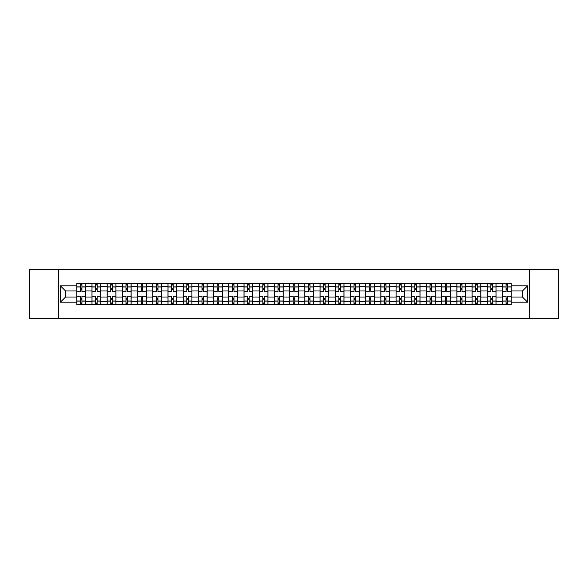 <?xml version="1.0" encoding="UTF-8"?>
<svg xmlns="http://www.w3.org/2000/svg" width="588" height="588" viewBox="0 0 588 588"><rect width="100%" height="100%" fill="white"/><g stroke="black" fill="none" stroke-linecap="round" stroke-linejoin="round"><path stroke-width="0.88" d="M529.56 318.365L558.6 318.365L558.6 269.635L29.4 269.635L29.4 318.365L529.56 318.365L529.56 269.635M91.971 304.474L91.971 286.496L85.539 286.496L85.539 304.474M85.539 286.496L85.539 283.526M91.971 286.496L91.971 283.526M100.739 283.526L100.739 304.474M107.17 304.474L107.17 283.526M115.946 283.526L115.946 304.474M122.377 304.474L122.377 283.526M131.146 283.526L131.146 304.474M137.577 304.474L137.577 283.526M146.353 283.526L146.353 304.474M152.784 304.474L152.784 283.526M161.553 283.526L161.553 304.474M167.984 304.474L167.984 283.526M176.76 283.526L176.76 304.474M183.191 304.474L183.191 283.526M191.96 283.526L191.96 304.474M198.391 304.474L198.391 283.526M207.167 283.526L207.167 304.474M213.598 304.474L213.598 283.526M222.367 283.526L222.367 304.474M228.798 304.474L228.798 283.526M237.574 283.526L237.574 304.474M244.005 304.474L244.005 283.526M252.774 283.526L252.774 304.474M259.205 304.474L259.205 283.526M267.981 283.526L267.981 304.474M274.412 304.474L274.412 283.526M283.181 283.526L283.181 304.474M289.612 304.474L289.612 283.526M298.388 283.526L298.388 304.474M304.819 304.474L304.819 283.526M313.588 283.526L313.588 304.474M320.019 304.474L320.019 283.526M328.795 283.526L328.795 304.474M335.226 304.474L335.226 283.526M343.995 283.526L343.995 304.474M350.426 304.474L350.426 283.526M359.202 283.526L359.202 304.474M365.633 304.474L365.633 283.526M374.402 283.526L374.402 304.474M380.833 304.474L380.833 283.526M389.609 283.526L389.609 304.474M396.04 304.474L396.04 283.526M404.809 283.526L404.809 304.474M411.24 304.474L411.24 283.526M420.016 283.526L420.016 304.474M426.447 304.474L426.447 283.526M435.216 283.526L435.216 304.474M441.647 304.474L441.647 283.526M450.423 283.526L450.423 304.474M456.854 304.474L456.854 283.526M465.623 283.526L465.623 304.474M472.054 304.474L472.054 283.526M480.83 283.526L480.83 304.474M487.261 304.474L487.261 283.526M496.029 283.526L496.029 304.474M502.461 304.474L502.461 283.526M502.461 297.021L496.029 297.021M487.261 297.021L480.83 297.021M472.054 297.021L465.623 297.021M456.854 297.021L450.423 297.021M441.647 297.021L435.216 297.021M426.447 297.021L420.016 297.021M411.24 297.021L404.809 297.021M396.04 297.021L389.609 297.021M380.833 297.021L374.402 297.021M365.633 297.021L359.202 297.021M350.426 297.021L343.995 297.021M335.226 297.021L328.795 297.021M320.019 297.021L313.588 297.021M304.819 297.021L298.388 297.021M289.612 297.021L283.181 297.021M274.412 297.021L267.981 297.021M259.205 297.021L252.774 297.021M244.005 297.021L237.574 297.021M228.798 297.021L222.367 297.021M213.598 297.021L207.167 297.021M198.391 297.021L191.96 297.021M183.191 297.021L176.76 297.021M167.984 297.021L161.553 297.021M152.784 297.021L146.353 297.021M137.577 297.021L131.146 297.021M122.377 297.021L115.946 297.021M107.17 297.021L100.739 297.021M91.971 297.021L85.539 297.021M502.461 290.979L496.029 290.979M487.261 290.979L480.83 290.979M472.054 290.979L465.623 290.979M456.854 290.979L450.423 290.979M441.647 290.979L435.216 290.979M426.447 290.979L420.016 290.979M411.24 290.979L404.809 290.979M396.04 290.979L389.609 290.979M380.833 290.979L374.402 290.979M365.633 290.979L359.202 290.979M350.426 290.979L343.995 290.979M335.226 290.979L328.795 290.979M320.019 290.979L313.588 290.979M304.819 290.979L298.388 290.979M289.612 290.979L283.181 290.979M274.412 290.979L267.981 290.979M259.205 290.979L252.774 290.979M244.005 290.979L237.574 290.979M228.798 290.979L222.367 290.979M213.598 290.979L207.167 290.979M198.391 290.979L191.96 290.979M183.191 290.979L176.76 290.979M167.984 290.979L161.553 290.979M152.784 290.979L146.353 290.979M137.577 290.979L131.146 290.979M122.377 290.979L115.946 290.979M107.17 290.979L100.739 290.979M91.971 290.979L85.539 290.979M65.555 297.021L76.763 297.021L76.763 290.979L65.555 290.979L65.555 297.021L60.395 302.188L60.395 285.812L76.763 285.812L76.763 290.979M511.237 290.979L511.237 297.021L522.445 297.021L522.445 290.979L511.237 290.979L511.237 283.526L76.763 283.526L76.763 285.812M511.237 285.812L527.605 285.812L527.605 302.188L511.237 302.188L511.237 297.021M76.763 297.021L76.763 304.474L511.237 304.474L511.237 302.188M76.763 302.188L60.395 302.188M58.44 318.365L58.44 269.635M81.93 303.018L80.372 303.018M80.372 284.982L81.93 284.982M97.13 303.018L95.572 303.018M95.572 284.982L97.13 284.982M112.337 303.018L110.779 303.018M110.779 284.982L112.337 284.982M127.537 303.018L125.979 303.018M125.979 284.982L127.537 284.982M142.744 303.018L141.186 303.018M141.186 284.982L142.744 284.982M157.952 303.018L156.386 303.018M156.386 284.982L157.952 284.982M173.151 303.018L171.593 303.018M171.593 284.982L173.151 284.982M188.358 303.018L186.793 303.018M186.793 284.982L188.358 284.982M203.558 303.018L202 303.018M202 284.982L203.558 284.982M218.765 303.018L217.2 303.018M217.2 284.982L218.765 284.982M233.965 303.018L232.407 303.018M232.407 284.982L233.965 284.982M249.172 303.018L247.607 303.018M247.607 284.982L249.172 284.982M264.372 303.018L262.814 303.018M262.814 284.982L264.372 284.982M279.579 303.018L278.014 303.018M278.014 284.982L279.579 284.982M294.779 303.018L293.221 303.018M293.221 284.982L294.779 284.982M309.986 303.018L308.421 303.018M308.421 284.982L309.986 284.982M325.186 303.018L323.628 303.018M323.628 284.982L325.186 284.982M340.393 303.018L338.828 303.018M338.828 284.982L340.393 284.982M355.593 303.018L354.035 303.018M354.035 284.982L355.593 284.982M370.8 303.018L369.235 303.018M369.235 284.982L370.8 284.982M386 303.018L384.442 303.018M384.442 284.982L386 284.982M401.207 303.018L399.642 303.018M399.642 284.982L401.207 284.982M416.407 303.018L414.849 303.018M414.849 284.982L416.407 284.982M431.614 303.018L430.048 303.018M430.048 284.982L431.614 284.982M446.814 303.018L445.256 303.018M445.256 284.982L446.814 284.982M462.021 303.018L460.463 303.018M460.463 284.982L462.021 284.982M477.221 303.018L475.663 303.018M475.663 284.982L477.221 284.982M492.428 303.018L490.87 303.018M490.87 284.982L492.428 284.982M507.628 303.018L506.07 303.018M506.07 284.982L507.628 284.982M60.395 285.812L65.555 290.979M522.445 297.021L527.605 302.188M522.445 290.979L527.605 285.812M85.488 304.474L85.488 291.707L81.93 291.707L81.93 283.526M80.372 283.526L80.372 291.707L76.815 291.707L76.815 283.526M85.488 291.707L85.488 283.526M76.815 304.474L76.815 296.293L80.372 296.293L80.372 304.474M81.93 304.474L81.93 296.293L85.488 296.293M80.372 289.568L81.93 289.568M76.815 296.293L76.815 291.707M81.93 298.432L80.372 298.432M81.93 303.21L80.372 303.21M80.372 299.704L81.93 299.704M81.93 288.296L80.372 288.296M80.372 284.79L81.93 284.79M100.688 304.474L100.688 291.707L97.13 291.707L97.13 283.526M95.572 283.526L95.572 291.707L92.015 291.707L92.015 283.526M100.688 291.707L100.688 283.526M92.015 304.474L92.015 296.293L95.572 296.293L95.572 304.474M97.13 304.474L97.13 296.293L100.688 296.293M95.572 289.568L97.13 289.568M92.015 296.293L92.015 291.707M97.13 298.432L95.572 298.432M97.13 303.21L95.572 303.21M95.572 299.704L97.13 299.704M97.13 288.296L95.572 288.296M95.572 284.79L97.13 284.79M115.895 304.474L115.895 291.707L112.337 291.707L112.337 283.526M110.779 283.526L110.779 291.707L107.222 291.707L107.222 283.526M115.895 291.707L115.895 283.526M107.222 304.474L107.222 296.293L110.779 296.293L110.779 304.474M112.337 304.474L112.337 296.293L115.895 296.293M110.779 289.568L112.337 289.568M107.222 296.293L107.222 291.707M112.337 298.432L110.779 298.432M112.337 303.21L110.779 303.21M110.779 299.704L112.337 299.704M112.337 288.296L110.779 288.296M110.779 284.79L112.337 284.79M131.095 304.474L131.095 291.707L127.537 291.707L127.537 283.526M125.979 283.526L125.979 291.707L122.422 291.707L122.422 283.526M131.095 291.707L131.095 283.526M122.422 304.474L122.422 296.293L125.979 296.293L125.979 304.474M127.537 304.474L127.537 296.293L131.095 296.293M125.979 289.568L127.537 289.568M122.422 296.293L122.422 291.707M127.537 298.432L125.979 298.432M127.537 303.21L125.979 303.21M125.979 299.704L127.537 299.704M127.537 288.296L125.979 288.296M125.979 284.79L127.537 284.79M146.302 304.474L146.302 291.707L142.744 291.707L142.744 283.526M141.186 283.526L141.186 291.707L137.629 291.707L137.629 283.526M146.302 291.707L146.302 283.526M137.629 304.474L137.629 296.293L141.186 296.293L141.186 304.474M142.744 304.474L142.744 296.293L146.302 296.293M141.186 289.568L142.744 289.568M137.629 296.293L137.629 291.707M142.744 298.432L141.186 298.432M142.744 303.21L141.186 303.21M141.186 299.704L142.744 299.704M142.744 288.296L141.186 288.296M141.186 284.79L142.744 284.79M161.502 304.474L161.502 291.707L157.952 291.707L157.952 283.526M156.386 283.526L156.386 291.707L152.829 291.707L152.829 283.526M161.502 291.707L161.502 283.526M152.829 304.474L152.829 296.293L156.386 296.293L156.386 304.474M157.952 304.474L157.952 296.293L161.502 296.293M156.386 289.568L157.952 289.568M152.829 296.293L152.829 291.707M157.952 298.432L156.386 298.432M157.952 303.21L156.386 303.21M156.386 299.704L157.952 299.704M157.952 288.296L156.386 288.296M156.386 284.79L157.952 284.79M176.709 304.474L176.709 291.707L173.151 291.707L173.151 283.526M171.593 283.526L171.593 291.707L168.036 291.707L168.036 283.526M176.709 291.707L176.709 283.526M168.036 304.474L168.036 296.293L171.593 296.293L171.593 304.474M173.151 304.474L173.151 296.293L176.709 296.293M171.593 289.568L173.151 289.568M168.036 296.293L168.036 291.707M173.151 298.432L171.593 298.432M173.151 303.21L171.593 303.21M171.593 299.704L173.151 299.704M173.151 288.296L171.593 288.296M171.593 284.79L173.151 284.79M191.909 304.474L191.909 291.707L188.358 291.707L188.358 283.526M186.793 283.526L186.793 291.707L183.236 291.707L183.236 283.526M191.909 291.707L191.909 283.526M183.236 304.474L183.236 296.293L186.793 296.293L186.793 304.474M188.358 304.474L188.358 296.293L191.909 296.293M186.793 289.568L188.358 289.568M183.236 296.293L183.236 291.707M188.358 298.432L186.793 298.432M188.358 303.21L186.793 303.21M186.793 299.704L188.358 299.704M188.358 288.296L186.793 288.296M186.793 284.79L188.358 284.79M207.116 304.474L207.116 291.707L203.558 291.707L203.558 283.526M202 283.526L202 291.707L198.443 291.707L198.443 283.526M207.116 291.707L207.116 283.526M198.443 304.474L198.443 296.293L202 296.293L202 304.474M203.558 304.474L203.558 296.293L207.116 296.293M202 289.568L203.558 289.568M198.443 296.293L198.443 291.707M203.558 298.432L202 298.432M203.558 303.21L202 303.21M202 299.704L203.558 299.704M203.558 288.296L202 288.296M202 284.79L203.558 284.79M222.323 304.474L222.323 291.707L218.765 291.707L218.765 283.526M217.2 283.526L217.2 291.707L213.642 291.707L213.642 283.526M222.323 291.707L222.323 283.526M213.642 304.474L213.642 296.293L217.2 296.293L217.2 304.474M218.765 304.474L218.765 296.293L222.323 296.293M217.2 289.568L218.765 289.568M213.642 296.293L213.642 291.707M218.765 298.432L217.2 298.432M218.765 303.21L217.2 303.21M217.2 299.704L218.765 299.704M218.765 288.296L217.2 288.296M217.2 284.79L218.765 284.79M237.523 304.474L237.523 291.707L233.965 291.707L233.965 283.526M232.407 283.526L232.407 291.707L228.85 291.707L228.85 283.526M237.523 291.707L237.523 283.526M228.85 304.474L228.85 296.293L232.407 296.293L232.407 304.474M233.965 304.474L233.965 296.293L237.523 296.293M232.407 289.568L233.965 289.568M228.85 296.293L228.85 291.707M233.965 298.432L232.407 298.432M233.965 303.21L232.407 303.21M232.407 299.704L233.965 299.704M233.965 288.296L232.407 288.296M232.407 284.79L233.965 284.79M252.73 304.474L252.73 291.707L249.172 291.707L249.172 283.526M247.607 283.526L247.607 291.707L244.049 291.707L244.049 283.526M252.73 291.707L252.73 283.526M244.049 304.474L244.049 296.293L247.607 296.293L247.607 304.474M249.172 304.474L249.172 296.293L252.73 296.293M247.607 289.568L249.172 289.568M244.049 296.293L244.049 291.707M249.172 298.432L247.607 298.432M249.172 303.21L247.607 303.21M247.607 299.704L249.172 299.704M249.172 288.296L247.607 288.296M247.607 284.79L249.172 284.79M267.93 304.474L267.93 291.707L264.372 291.707L264.372 283.526M262.814 283.526L262.814 291.707L259.257 291.707L259.257 283.526M267.93 291.707L267.93 283.526M259.257 304.474L259.257 296.293L262.814 296.293L262.814 304.474M264.372 304.474L264.372 296.293L267.93 296.293M262.814 289.568L264.372 289.568M259.257 296.293L259.257 291.707M264.372 298.432L262.814 298.432M264.372 303.21L262.814 303.21M262.814 299.704L264.372 299.704M264.372 288.296L262.814 288.296M262.814 284.79L264.372 284.79M283.137 304.474L283.137 291.707L279.579 291.707L279.579 283.526M278.014 283.526L278.014 291.707L274.456 291.707L274.456 283.526M283.137 291.707L283.137 283.526M274.456 304.474L274.456 296.293L278.014 296.293L278.014 304.474M279.579 304.474L279.579 296.293L283.137 296.293M278.014 289.568L279.579 289.568M274.456 296.293L274.456 291.707M279.579 298.432L278.014 298.432M279.579 303.21L278.014 303.21M278.014 299.704L279.579 299.704M279.579 288.296L278.014 288.296M278.014 284.79L279.579 284.79M298.337 304.474L298.337 291.707L294.779 291.707L294.779 283.526M293.221 283.526L293.221 291.707L289.663 291.707L289.663 283.526M298.337 291.707L298.337 283.526M289.663 304.474L289.663 296.293L293.221 296.293L293.221 304.474M294.779 304.474L294.779 296.293L298.337 296.293M293.221 289.568L294.779 289.568M289.663 296.293L289.663 291.707M294.779 298.432L293.221 298.432M294.779 303.21L293.221 303.21M293.221 299.704L294.779 299.704M294.779 288.296L293.221 288.296M293.221 284.79L294.779 284.79M313.544 304.474L313.544 291.707L309.986 291.707L309.986 283.526M308.421 283.526L308.421 291.707L304.863 291.707L304.863 283.526M313.544 291.707L313.544 283.526M304.863 304.474L304.863 296.293L308.421 296.293L308.421 304.474M309.986 304.474L309.986 296.293L313.544 296.293M308.421 289.568L309.986 289.568M304.863 296.293L304.863 291.707M309.986 298.432L308.421 298.432M309.986 303.21L308.421 303.21M308.421 299.704L309.986 299.704M309.986 288.296L308.421 288.296M308.421 284.79L309.986 284.79M328.743 304.474L328.743 291.707L325.186 291.707L325.186 283.526M323.628 283.526L323.628 291.707L320.07 291.707L320.07 283.526M328.743 291.707L328.743 283.526M320.07 304.474L320.07 296.293L323.628 296.293L323.628 304.474M325.186 304.474L325.186 296.293L328.743 296.293M323.628 289.568L325.186 289.568M320.07 296.293L320.07 291.707M325.186 298.432L323.628 298.432M325.186 303.21L323.628 303.21M323.628 299.704L325.186 299.704M325.186 288.296L323.628 288.296M323.628 284.79L325.186 284.79M343.951 304.474L343.951 291.707L340.393 291.707L340.393 283.526M338.828 283.526L338.828 291.707L335.27 291.707L335.27 283.526M343.951 291.707L343.951 283.526M335.27 304.474L335.27 296.293L338.828 296.293L338.828 304.474M340.393 304.474L340.393 296.293L343.951 296.293M338.828 289.568L340.393 289.568M335.27 296.293L335.27 291.707M340.393 298.432L338.828 298.432M340.393 303.21L338.828 303.21M338.828 299.704L340.393 299.704M340.393 288.296L338.828 288.296M338.828 284.79L340.393 284.79M359.15 304.474L359.15 291.707L355.593 291.707L355.593 283.526M354.035 283.526L354.035 291.707L350.477 291.707L350.477 283.526M359.15 291.707L359.15 283.526M350.477 304.474L350.477 296.293L354.035 296.293L354.035 304.474M355.593 304.474L355.593 296.293L359.15 296.293M354.035 289.568L355.593 289.568M350.477 296.293L350.477 291.707M355.593 298.432L354.035 298.432M355.593 303.21L354.035 303.21M354.035 299.704L355.593 299.704M355.593 288.296L354.035 288.296M354.035 284.79L355.593 284.79M374.358 304.474L374.358 291.707L370.8 291.707L370.8 283.526M369.235 283.526L369.235 291.707L365.677 291.707L365.677 283.526M374.358 291.707L374.358 283.526M365.677 304.474L365.677 296.293L369.235 296.293L369.235 304.474M370.8 304.474L370.8 296.293L374.358 296.293M369.235 289.568L370.8 289.568M365.677 296.293L365.677 291.707M370.8 298.432L369.235 298.432M370.8 303.21L369.235 303.21M369.235 299.704L370.8 299.704M370.8 288.296L369.235 288.296M369.235 284.79L370.8 284.79M389.557 304.474L389.557 291.707L386 291.707L386 283.526M384.442 283.526L384.442 291.707L380.884 291.707L380.884 283.526M389.557 291.707L389.557 283.526M380.884 304.474L380.884 296.293L384.442 296.293L384.442 304.474M386 304.474L386 296.293L389.557 296.293M384.442 289.568L386 289.568M380.884 296.293L380.884 291.707M386 298.432L384.442 298.432M386 303.21L384.442 303.21M384.442 299.704L386 299.704M386 288.296L384.442 288.296M384.442 284.79L386 284.79M404.764 304.474L404.764 291.707L401.207 291.707L401.207 283.526M399.642 283.526L399.642 291.707L396.091 291.707L396.091 283.526M404.764 291.707L404.764 283.526M396.091 304.474L396.091 296.293L399.642 296.293L399.642 304.474M401.207 304.474L401.207 296.293L404.764 296.293M399.642 289.568L401.207 289.568M396.091 296.293L396.091 291.707M401.207 298.432L399.642 298.432M401.207 303.21L399.642 303.21M399.642 299.704L401.207 299.704M401.207 288.296L399.642 288.296M399.642 284.79L401.207 284.79M419.964 304.474L419.964 291.707L416.407 291.707L416.407 283.526M414.849 283.526L414.849 291.707L411.291 291.707L411.291 283.526M419.964 291.707L419.964 283.526M411.291 304.474L411.291 296.293L414.849 296.293L414.849 304.474M416.407 304.474L416.407 296.293L419.964 296.293M414.849 289.568L416.407 289.568M411.291 296.293L411.291 291.707M416.407 298.432L414.849 298.432M416.407 303.21L414.849 303.21M414.849 299.704L416.407 299.704M416.407 288.296L414.849 288.296M414.849 284.79L416.407 284.79M435.171 304.474L435.171 291.707L431.614 291.707L431.614 283.526M430.048 283.526L430.048 291.707L426.498 291.707L426.498 283.526M435.171 291.707L435.171 283.526M426.498 304.474L426.498 296.293L430.048 296.293L430.048 304.474M431.614 304.474L431.614 296.293L435.171 296.293M430.048 289.568L431.614 289.568M426.498 296.293L426.498 291.707M431.614 298.432L430.048 298.432M431.614 303.21L430.048 303.21M430.048 299.704L431.614 299.704M431.614 288.296L430.048 288.296M430.048 284.79L431.614 284.79M450.371 304.474L450.371 291.707L446.814 291.707L446.814 283.526M445.256 283.526L445.256 291.707L441.698 291.707L441.698 283.526M450.371 291.707L450.371 283.526M441.698 304.474L441.698 296.293L445.256 296.293L445.256 304.474M446.814 304.474L446.814 296.293L450.371 296.293M445.256 289.568L446.814 289.568M441.698 296.293L441.698 291.707M446.814 298.432L445.256 298.432M446.814 303.21L445.256 303.21M445.256 299.704L446.814 299.704M446.814 288.296L445.256 288.296M445.256 284.79L446.814 284.79M465.578 304.474L465.578 291.707L462.021 291.707L462.021 283.526M460.463 283.526L460.463 291.707L456.905 291.707L456.905 283.526M465.578 291.707L465.578 283.526M456.905 304.474L456.905 296.293L460.463 296.293L460.463 304.474M462.021 304.474L462.021 296.293L465.578 296.293M460.463 289.568L462.021 289.568M456.905 296.293L456.905 291.707M462.021 298.432L460.463 298.432M462.021 303.21L460.463 303.21M460.463 299.704L462.021 299.704M462.021 288.296L460.463 288.296M460.463 284.79L462.021 284.79M480.778 304.474L480.778 291.707L477.221 291.707L477.221 283.526M475.663 283.526L475.663 291.707L472.105 291.707L472.105 283.526M480.778 291.707L480.778 283.526M472.105 304.474L472.105 296.293L475.663 296.293L475.663 304.474M477.221 304.474L477.221 296.293L480.778 296.293M475.663 289.568L477.221 289.568M472.105 296.293L472.105 291.707M477.221 298.432L475.663 298.432M477.221 303.21L475.663 303.21M475.663 299.704L477.221 299.704M477.221 288.296L475.663 288.296M475.663 284.79L477.221 284.79M495.985 304.474L495.985 291.707L492.428 291.707L492.428 283.526M490.87 283.526L490.87 291.707L487.312 291.707L487.312 283.526M495.985 291.707L495.985 283.526M487.312 304.474L487.312 296.293L490.87 296.293L490.87 304.474M492.428 304.474L492.428 296.293L495.985 296.293M490.87 289.568L492.428 289.568M487.312 296.293L487.312 291.707M492.428 298.432L490.87 298.432M492.428 303.21L490.87 303.21M490.87 299.704L492.428 299.704M492.428 288.296L490.87 288.296M490.87 284.79L492.428 284.79M511.185 304.474L511.185 291.707L507.628 291.707L507.628 283.526M506.07 283.526L506.07 291.707L502.512 291.707L502.512 283.526M511.185 291.707L511.185 283.526M502.512 304.474L502.512 296.293L506.07 296.293L506.07 304.474M507.628 304.474L507.628 296.293L511.185 296.293M506.07 289.568L507.628 289.568M502.512 296.293L502.512 291.707M507.628 298.432L506.07 298.432M507.628 303.21L506.07 303.21M506.07 299.704L507.628 299.704M507.628 288.296L506.07 288.296M506.07 284.79L507.628 284.79M487.261 286.496L480.83 286.496M472.054 286.496L465.623 286.496M456.854 286.496L450.423 286.496M441.647 286.496L435.216 286.496M426.447 286.496L420.016 286.496M411.24 286.496L404.809 286.496M396.04 286.496L389.609 286.496M380.833 286.496L374.402 286.496M365.633 286.496L359.202 286.496M350.426 286.496L343.995 286.496M335.226 286.496L328.795 286.496M320.019 286.496L313.588 286.496M304.819 286.496L298.388 286.496M289.612 286.496L283.181 286.496M274.412 286.496L267.981 286.496M259.205 286.496L252.774 286.496M244.005 286.496L237.574 286.496M228.798 286.496L222.367 286.496M213.598 286.496L207.167 286.496M198.391 286.496L191.96 286.496M183.191 286.496L176.76 286.496M167.984 286.496L161.553 286.496M152.784 286.496L146.353 286.496M137.577 286.496L131.146 286.496M122.377 286.496L115.946 286.496M107.17 286.496L100.739 286.496M502.461 286.496L496.029 286.496M487.261 301.504L480.83 301.504M472.054 301.504L465.623 301.504M456.854 301.504L450.423 301.504M441.647 301.504L435.216 301.504M426.447 301.504L420.016 301.504M411.24 301.504L404.809 301.504M396.04 301.504L389.609 301.504M380.833 301.504L374.402 301.504M365.633 301.504L359.202 301.504M350.426 301.504L343.995 301.504M335.226 301.504L328.795 301.504M320.019 301.504L313.588 301.504M304.819 301.504L298.388 301.504M289.612 301.504L283.181 301.504M274.412 301.504L267.981 301.504M259.205 301.504L252.774 301.504M244.005 301.504L237.574 301.504M228.798 301.504L222.367 301.504M213.598 301.504L207.167 301.504M198.391 301.504L191.96 301.504M183.191 301.504L176.76 301.504M167.984 301.504L161.553 301.504M152.784 301.504L146.353 301.504M137.577 301.504L131.146 301.504M122.377 301.504L115.946 301.504M107.17 301.504L100.739 301.504M91.971 301.504L85.539 301.504M502.461 301.504L496.029 301.504M85.488 286.885L81.93 286.885M80.372 286.885L76.815 286.885M80.372 287.017L76.815 287.017M80.372 300.983L76.815 300.983M80.372 301.115L76.815 301.115M85.488 301.115L81.93 301.115M85.488 287.017L81.93 287.017M85.488 300.983L81.93 300.983M100.688 286.885L97.13 286.885M95.572 286.885L92.015 286.885M95.572 287.017L92.015 287.017M95.572 300.983L92.015 300.983M95.572 301.115L92.015 301.115M100.688 301.115L97.13 301.115M100.688 287.017L97.13 287.017M100.688 300.983L97.13 300.983M115.895 286.885L112.337 286.885M110.779 286.885L107.222 286.885M110.779 287.017L107.222 287.017M110.779 300.983L107.222 300.983M110.779 301.115L107.222 301.115M115.895 301.115L112.337 301.115M115.895 287.017L112.337 287.017M115.895 300.983L112.337 300.983M131.095 286.885L127.537 286.885M125.979 286.885L122.422 286.885M125.979 287.017L122.422 287.017M125.979 300.983L122.422 300.983M125.979 301.115L122.422 301.115M131.095 301.115L127.537 301.115M131.095 287.017L127.537 287.017M131.095 300.983L127.537 300.983M146.302 286.885L142.744 286.885M141.186 286.885L137.629 286.885M141.186 287.017L137.629 287.017M141.186 300.983L137.629 300.983M141.186 301.115L137.629 301.115M146.302 301.115L142.744 301.115M146.302 287.017L142.744 287.017M146.302 300.983L142.744 300.983M161.502 286.885L157.952 286.885M156.386 286.885L152.829 286.885M156.386 287.017L152.829 287.017M156.386 300.983L152.829 300.983M156.386 301.115L152.829 301.115M161.502 301.115L157.952 301.115M161.502 287.017L157.952 287.017M161.502 300.983L157.952 300.983M176.709 286.885L173.151 286.885M171.593 286.885L168.036 286.885M171.593 287.017L168.036 287.017M171.593 300.983L168.036 300.983M171.593 301.115L168.036 301.115M176.709 301.115L173.151 301.115M176.709 287.017L173.151 287.017M176.709 300.983L173.151 300.983M191.909 286.885L188.358 286.885M186.793 286.885L183.236 286.885M186.793 287.017L183.236 287.017M186.793 300.983L183.236 300.983M186.793 301.115L183.236 301.115M191.909 301.115L188.358 301.115M191.909 287.017L188.358 287.017M191.909 300.983L188.358 300.983M207.116 286.885L203.558 286.885M202 286.885L198.443 286.885M202 287.017L198.443 287.017M202 300.983L198.443 300.983M202 301.115L198.443 301.115M207.116 301.115L203.558 301.115M207.116 287.017L203.558 287.017M207.116 300.983L203.558 300.983M222.323 286.885L218.765 286.885M217.2 286.885L213.642 286.885M217.2 287.017L213.642 287.017M217.2 300.983L213.642 300.983M217.2 301.115L213.642 301.115M222.323 301.115L218.765 301.115M222.323 287.017L218.765 287.017M222.323 300.983L218.765 300.983M237.523 286.885L233.965 286.885M232.407 286.885L228.85 286.885M232.407 287.017L228.85 287.017M232.407 300.983L228.85 300.983M232.407 301.115L228.85 301.115M237.523 301.115L233.965 301.115M237.523 287.017L233.965 287.017M237.523 300.983L233.965 300.983M252.73 286.885L249.172 286.885M247.607 286.885L244.049 286.885M247.607 287.017L244.049 287.017M247.607 300.983L244.049 300.983M247.607 301.115L244.049 301.115M252.73 301.115L249.172 301.115M252.73 287.017L249.172 287.017M252.73 300.983L249.172 300.983M267.93 286.885L264.372 286.885M262.814 286.885L259.257 286.885M262.814 287.017L259.257 287.017M262.814 300.983L259.257 300.983M262.814 301.115L259.257 301.115M267.93 301.115L264.372 301.115M267.93 287.017L264.372 287.017M267.93 300.983L264.372 300.983M283.137 286.885L279.579 286.885M278.014 286.885L274.456 286.885M278.014 287.017L274.456 287.017M278.014 300.983L274.456 300.983M278.014 301.115L274.456 301.115M283.137 301.115L279.579 301.115M283.137 287.017L279.579 287.017M283.137 300.983L279.579 300.983M298.337 286.885L294.779 286.885M293.221 286.885L289.663 286.885M293.221 287.017L289.663 287.017M293.221 300.983L289.663 300.983M293.221 301.115L289.663 301.115M298.337 301.115L294.779 301.115M298.337 287.017L294.779 287.017M298.337 300.983L294.779 300.983M313.544 286.885L309.986 286.885M308.421 286.885L304.863 286.885M308.421 287.017L304.863 287.017M308.421 300.983L304.863 300.983M308.421 301.115L304.863 301.115M313.544 301.115L309.986 301.115M313.544 287.017L309.986 287.017M313.544 300.983L309.986 300.983M328.743 286.885L325.186 286.885M323.628 286.885L320.07 286.885M323.628 287.017L320.07 287.017M323.628 300.983L320.07 300.983M323.628 301.115L320.07 301.115M328.743 301.115L325.186 301.115M328.743 287.017L325.186 287.017M328.743 300.983L325.186 300.983M343.951 286.885L340.393 286.885M338.828 286.885L335.27 286.885M338.828 287.017L335.27 287.017M338.828 300.983L335.27 300.983M338.828 301.115L335.27 301.115M343.951 301.115L340.393 301.115M343.951 287.017L340.393 287.017M343.951 300.983L340.393 300.983M359.15 286.885L355.593 286.885M354.035 286.885L350.477 286.885M354.035 287.017L350.477 287.017M354.035 300.983L350.477 300.983M354.035 301.115L350.477 301.115M359.15 301.115L355.593 301.115M359.15 287.017L355.593 287.017M359.15 300.983L355.593 300.983M374.358 286.885L370.8 286.885M369.235 286.885L365.677 286.885M369.235 287.017L365.677 287.017M369.235 300.983L365.677 300.983M369.235 301.115L365.677 301.115M374.358 301.115L370.8 301.115M374.358 287.017L370.8 287.017M374.358 300.983L370.8 300.983M389.557 286.885L386 286.885M384.442 286.885L380.884 286.885M384.442 287.017L380.884 287.017M384.442 300.983L380.884 300.983M384.442 301.115L380.884 301.115M389.557 301.115L386 301.115M389.557 287.017L386 287.017M389.557 300.983L386 300.983M404.764 286.885L401.207 286.885M399.642 286.885L396.091 286.885M399.642 287.017L396.091 287.017M399.642 300.983L396.091 300.983M399.642 301.115L396.091 301.115M404.764 301.115L401.207 301.115M404.764 287.017L401.207 287.017M404.764 300.983L401.207 300.983M419.964 286.885L416.407 286.885M414.849 286.885L411.291 286.885M414.849 287.017L411.291 287.017M414.849 300.983L411.291 300.983M414.849 301.115L411.291 301.115M419.964 301.115L416.407 301.115M419.964 287.017L416.407 287.017M419.964 300.983L416.407 300.983M435.171 286.885L431.614 286.885M430.048 286.885L426.498 286.885M430.048 287.017L426.498 287.017M430.048 300.983L426.498 300.983M430.048 301.115L426.498 301.115M435.171 301.115L431.614 301.115M435.171 287.017L431.614 287.017M435.171 300.983L431.614 300.983M450.371 286.885L446.814 286.885M445.256 286.885L441.698 286.885M445.256 287.017L441.698 287.017M445.256 300.983L441.698 300.983M445.256 301.115L441.698 301.115M450.371 301.115L446.814 301.115M450.371 287.017L446.814 287.017M450.371 300.983L446.814 300.983M465.578 286.885L462.021 286.885M460.463 286.885L456.905 286.885M460.463 287.017L456.905 287.017M460.463 300.983L456.905 300.983M460.463 301.115L456.905 301.115M465.578 301.115L462.021 301.115M465.578 287.017L462.021 287.017M465.578 300.983L462.021 300.983M480.778 286.885L477.221 286.885M475.663 286.885L472.105 286.885M475.663 287.017L472.105 287.017M475.663 300.983L472.105 300.983M475.663 301.115L472.105 301.115M480.778 301.115L477.221 301.115M480.778 287.017L477.221 287.017M480.778 300.983L477.221 300.983M495.985 286.885L492.428 286.885M490.87 286.885L487.312 286.885M490.87 287.017L487.312 287.017M490.87 300.983L487.312 300.983M490.87 301.115L487.312 301.115M495.985 301.115L492.428 301.115M495.985 287.017L492.428 287.017M495.985 300.983L492.428 300.983M511.185 286.885L507.628 286.885M506.07 286.885L502.512 286.885M506.07 287.017L502.512 287.017M506.07 300.983L502.512 300.983M506.07 301.115L502.512 301.115M511.185 301.115L507.628 301.115M511.185 287.017L507.628 287.017M511.185 300.983L507.628 300.983"/></g></svg>
